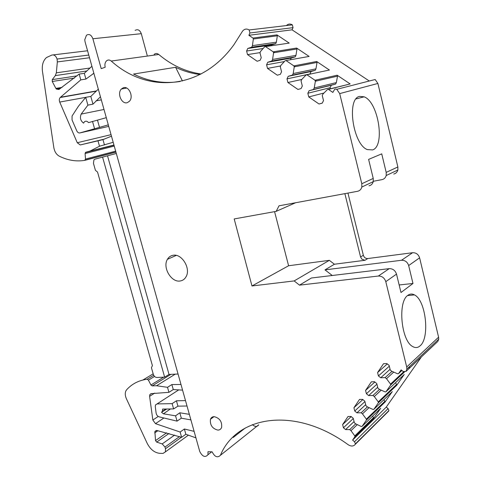 <?xml version="1.0" encoding="UTF-8"?>
<svg xmlns="http://www.w3.org/2000/svg" width="481" height="481" viewBox="0 0 481 481"><rect width="100%" height="100%" fill="white"/><g stroke="black" fill="none" stroke-linecap="round" stroke-linejoin="round"><path stroke-width="0.72" d="M62.091 87.38L55.874 88.39L52.249 81.481L52.279 79.612L55.339 75.595L56.331 72.835L57.341 61.923L57.065 59.043C55.91 55.856 54.185 54.521 51.888 55.05L46.489 57.54C43.074 60.642 41.739 65.26 42.466 71.386L53.848 147.715C54.587 151.725 56.397 154.545 59.271 156.175C67.761 160.371 76.263 161.76 84.776 160.353L85.504 159.073L85.077 153.535L114.25 146.08M55.874 88.39L56.409 89.087L58.941 89.46L79.155 74.086L80.784 79.876L60.209 97.505C59.193 98.659 59.031 100.18 59.716 102.062L77.273 142.725L80.231 144.949L97.98 140.825L99.501 146.224L89.977 151.088L113.949 145.003M113.973 145.088L85.738 152.255L85.077 153.535M85.738 152.255L89.977 151.088M347.949 193.073L363.341 255.267C364.111 257.503 365.572 258.604 367.724 258.556L412.608 252.711C416.083 252.621 418.416 254.335 419.612 257.834L438.594 337.199L406.71 366.985L385.792 281.656C384.493 277.88 382.016 276.004 378.361 276.04L299.495 285.143L294.162 280.928L329.335 260.341L334.409 264.231L324.994 269.871L401.515 260.269C405.05 260.197 407.431 261.959 408.658 265.548L412.981 283.477L399.152 284.956M299.495 285.143L311.423 278L389.213 268.645C392.815 268.596 395.244 270.418 396.512 274.11L400.992 292.514L412.981 283.477M407.864 295.34C409.938 293.789 412.139 293.644 414.466 294.907C425.853 300.168 430.098 337.842 420.099 345.833C417.863 347.829 415.422 348.082 412.776 346.585C401.178 341.071 397.498 301.701 407.864 295.34M344.871 193.645L360.57 256.968L361.826 259.139L364.977 260.287L334.409 264.231M373.328 181.277L382.004 179.629C384.151 179.13 385.552 177.766 386.201 175.529L386.195 172.39L381.728 153.86L368.608 159.385L373.238 178.421L373.25 181.644C372.601 183.934 371.182 185.329 368.993 185.828M393.723 174.038C395.833 173.545 397.216 172.204 397.859 170.021L397.871 166.961L386.195 172.39M377.898 83.454L339.7 93.597L336.772 89.316L375.162 79.509L377.898 83.454L397.871 166.961M339.7 93.597L361.796 183.748L361.826 187.043C361.171 189.382 359.734 190.807 357.515 191.306L279.016 205.814L276.166 211.363L234.193 218.939L251.972 285.973L294.162 280.928M359.656 96.392L364.135 96.819C378.337 101.876 385.401 145.996 372.625 149.922L367.28 149.585C352.904 144.342 346.362 98.407 359.656 96.392M336.772 89.316L335.69 88.991L334.638 89.358L332.846 92.406L328.439 89.406L327.507 89.49L323.022 93.975L322.252 95.503L323.515 100.601L322.216 103.162L319.005 104.004L322.24 103.114M248.899 35.287L249.916 32.967L293.043 27.664L292.045 29.828L248.899 35.287L252.964 38.053L253.343 38.997L252.417 45.635L251.743 47.162L247.721 48.473L246.603 51.028L247.529 54.606L257.143 61.249L260.095 60.329L261.243 57.774L259.974 52.802L260.66 51.281L264.718 46.741L265.578 46.633L273.196 51.822L273.581 52.778L272.583 59.446L271.885 60.967L267.749 62.247L266.588 64.803L267.508 68.416L277.327 75.204L280.363 74.302L281.559 71.747L280.291 66.733L281.006 65.212L285.197 60.684L286.081 60.588L293.867 65.885L294.258 66.853L293.188 73.551L292.454 75.072L288.203 76.317L286.995 78.872L287.909 82.516L297.943 89.448L301.064 88.576L302.315 86.021L301.046 80.964L301.785 79.437L306.126 74.934L307.034 74.844L314.989 80.255L315.38 81.235L314.231 87.957L313.474 89.484L309.103 90.693L307.84 93.248L308.754 96.921L319.005 104.004M314.989 80.255L337.139 75.21L350.168 83.941L328.234 89.31M292.045 29.828L369.3 81.006M252.964 38.053L276.966 34.879L289.219 43.092L265.638 46.603L289.219 43.092M273.196 51.822L296.615 48.046L309.115 56.427L286.099 60.522L309.115 56.427M293.867 65.885L316.666 61.49L329.431 70.04L306.998 74.747L329.431 70.04M249.916 32.967L249.158 29.954C246.651 28.475 244.432 28.878 242.52 31.169L233.964 44.655C200.974 90.536 147.042 93.476 111.243 61.045C109.548 59.704 107.948 59.662 106.457 60.925C104.99 62.5 104.569 64.604 105.189 67.238L101.214 68.651L92.881 38.757C91.342 34.86 89.213 33.676 86.496 35.203L84.752 39.731L85.053 41.793L199.753 451.515C202.477 456.703 205.219 457.768 207.972 454.713L207.978 451.725L212.133 451.833C214.748 456.938 217.514 458.092 220.424 455.297C236.676 415.596 295.094 405.94 348.196 444.733C351.124 446.56 353.463 446.452 355.206 444.402L355.417 443.855L354.515 441.744L352.585 440.109L386.255 407.1L388.083 408.591L354.515 441.744M293.043 27.664L292.364 24.874C290.205 23.593 288.209 23.828 286.363 25.577M154.136 54.395C155.61 53.205 157.161 53.235 158.79 54.485C171.507 65.242 185.588 71.741 201.046 73.984M182.431 80.988L175.601 67.298C183.435 71.074 191.576 73.479 200.018 74.513M175.601 67.298L133.568 74.05C148.479 81.493 164.003 83.971 180.153 81.481M135.131 30.375C137.813 28.932 139.863 30.032 141.3 33.676L147.18 55.345M79.155 74.086L84.307 73.316L91.907 66.258M113.191 142.292L99.501 146.224M164.646 377.134L102.579 157.125L116.318 153.469L94.961 159.151L93.963 159.8L93.446 163.33L95.436 170.346L97.541 172.066L152.411 365.626L151.425 367.694L153.301 374.296C154.022 376.286 155.195 377.344 156.818 377.477L164.646 377.134L169.023 374.44L107.516 155.808M102.579 157.125L94.961 159.151M178.06 374.026L169.023 374.44M175.222 374.158L156.547 385.75L167.514 387.313L171.867 384.559L180.982 384.463M153.692 375.27L147.126 379.226L148.431 380.128L150.932 384.998L152.182 385.906L156.547 385.75M147.126 379.226C138.805 380.351 131.98 383.862 126.641 389.766L125.956 390.77C124.91 393.031 125.06 395.683 126.395 398.725L147.162 443.284C150.343 449.41 154.527 452.759 159.716 453.33L163.005 453.427L165.416 451.863L165.464 448.743L164.977 447.041L162.205 443.915L174.639 435.071M195.935 437.878L185.852 434.253L181.62 437.307L156.884 430.495L154.882 431.463L155.531 440.602L156.686 442.123L162.205 443.915M252.357 424.639C255.032 426.966 257.149 427.02 258.712 424.807L220.424 455.297M245.286 428L233.225 437.457L233.201 436.988M387.758 412.031L388.925 410.558L388.083 408.591M437.482 341.757L406 371.44L403.222 371.536L401.118 369.865L398.527 373.623L397.655 373.803L391.648 371.194L390.271 370.099L389.105 365.386L386.79 363.546L383.531 363.696L377.585 372.547L378.427 375.932L380.712 377.765L385.149 377.609L386.514 378.703L390.548 384.103L390.638 385.034L385.996 391.75L385.149 391.919L379.281 389.285L377.934 388.191L376.773 383.567L374.513 381.734L371.338 381.842L365.566 390.416L366.408 393.741L368.638 395.568L372.967 395.472L374.302 396.56L378.264 401.9L378.355 402.813L373.851 409.325L373.028 409.475L367.292 406.818L365.975 405.736L364.826 401.196L362.608 399.368L359.511 399.428L353.92 407.75L354.75 411.014L356.938 412.83L361.159 412.794L362.464 413.876L366.348 419.155L366.444 420.051L362.079 426.364L361.273 426.509L355.663 423.827L354.371 422.751L353.234 418.29L351.064 416.474L348.04 416.492L342.616 424.561L351.196 416.582M352.585 440.109L354.888 436.772L373.647 418.428L380.591 408.393M421.44 356.884L386.255 407.1M408.808 367.941L410.155 366.005M378.355 402.813L396.735 385.269L404.082 374.639M383.838 399.747L384.938 401.22L385.022 402.092L392.165 391.762M406 371.44L406.866 369.095L406.71 366.985M437.878 341.384L438.72 339.165L438.594 337.199M173.052 255.279C170.611 255.706 168.735 257.052 167.412 259.331C162.307 267.388 171.266 282.678 180.141 280.988C182.786 280.591 184.788 279.118 186.153 276.575C190.963 268.326 181.71 253.331 173.052 255.279M182.57 390.133L173.274 389.55L168.933 392.334L151.07 393.638L149.807 394.63L149.597 396.326L152.85 420.045L155.495 423.653L180.128 432.028L184.373 429.01L194.108 431.343M189.346 414.339L179.81 412.782L181.325 418.181L177.056 421.14L159.085 416.835C157.485 416.221 156.493 414.971 156.109 413.071L155.285 406.583L155.483 404.96L157.046 403.926L172.126 403.643L176.437 400.793L185.504 400.601M181.325 418.181L190.903 419.895M98.316 89.153L90.807 96.422L85.714 97.348L78.433 106.223L72.078 115.999L72.042 119.931L76.726 130.76C77.561 132.443 78.644 133.159 79.966 132.912L108.309 124.862M97.98 140.825L102.958 139.616L111.484 136.189M93.873 73.286L85.925 79.07L80.784 79.876M100.451 96.783L92.983 104.155L87.909 105.129L81.187 114.081C79.684 117.725 80.477 120.749 83.568 123.148L84.289 121.933C85.654 120.761 87.073 120.99 88.546 122.625L106.295 117.671M102.958 139.616L104.467 144.979M84.307 73.316L85.925 79.07M354.888 436.772L354.792 435.894L350.98 430.675L357.311 424.615M342.616 424.561L343.44 427.765L345.58 429.575L349.705 429.599L350.98 430.675M217.857 430.104C219.685 430.056 220.941 429.166 221.621 427.435C222.168 421.645 219.673 418.049 214.135 416.648C212.361 416.714 211.135 417.574 210.462 419.234C209.824 425 212.289 428.619 217.857 430.104M123.28 87.789L121.374 89.027C116.781 93.41 121.795 104.762 127.381 102.621L129.443 101.25C133.922 96.771 128.788 85.558 123.28 87.789M332.263 275.493L324.994 269.871M276.166 211.363L295.562 202.754M316.666 61.49L317.039 62.416L315.945 68.849L315.223 70.316L311.069 71.525L309.902 74.122M296.615 48.046L296.981 48.966L295.959 55.369L295.268 56.836L291.221 58.081L290.44 59.74M276.966 34.879L277.333 35.786L276.377 42.166L275.709 43.627L271.771 44.901L271.386 45.743M337.139 75.21L337.512 76.148L336.351 82.606L335.6 84.073L331.331 85.245L330.086 87.71L330.345 88.775M90.807 96.422L92.983 104.155M171.867 384.559L173.274 389.55M176.437 400.793L177.94 406.15L187.013 406.006M184.373 429.01L185.852 434.253M97.535 120.334L99.537 127.459M167.514 387.313L168.933 392.334M180.128 432.028L181.62 437.307M382.461 397.895L382.894 398.478M396.735 385.269L396.657 384.385L378.264 401.9M394.005 380.856L394.45 381.445M395.46 382.798L396.657 384.385M373.647 418.428L373.557 417.574L354.792 435.894M371.242 414.436L371.663 415.007M372.547 416.203L373.557 417.574M177.94 406.15L173.611 408.922L172.126 403.643M173.611 408.922L162.626 409.072L162.368 411.291L161.52 412.283L163.45 413.81L175.559 415.825L177.056 421.14M179.81 412.782L175.559 415.825M59.716 102.062L85.714 97.348L87.909 105.129M92.508 121.416L94.529 128.589M308.754 96.921L323.978 93.019M307.84 93.248L330.086 87.71M309.103 90.693L331.331 85.245M313.474 89.484L335.6 84.073M314.231 87.957L336.351 82.606M287.909 82.516L301.779 79.455M286.995 78.872L309.872 73.984M288.203 76.317L311.069 71.525M292.454 75.072L315.223 70.316M293.188 73.551L315.945 68.849M267.508 68.416L280.663 65.939M266.588 64.803L284.379 61.568M267.749 62.247L291.221 58.081M271.885 60.967L295.268 56.836M272.583 59.446L295.959 55.369M247.529 54.606L260.059 52.615M246.603 51.028L263.143 48.503M247.721 48.473L271.771 44.901M251.743 47.162L275.709 43.627M252.417 45.635L276.377 42.166M349.705 429.599L355.724 423.857M345.58 429.575L354.07 421.554M343.44 427.765L353.294 418.524M362.464 413.876L369.059 407.641M361.159 412.794L367.436 406.89M356.938 412.83L365.698 404.653M354.75 411.014L364.929 401.599M353.92 407.75L362.842 399.567M374.302 396.56L381.186 390.139M372.967 395.472L379.521 389.394M368.638 395.568L377.693 387.241M366.408 393.741L376.924 384.157M365.566 390.416L374.867 382.022M386.514 378.703L393.711 372.09M385.149 377.609L392.003 371.35M380.712 377.765L390.073 369.294M378.427 375.932L389.303 366.185M377.585 372.547L387.283 363.937M329.335 260.341L288.594 265.752L251.972 285.973M274.579 211.652L288.594 265.752M161.52 412.283L166.691 409.018M88.769 55.05L57.065 59.043M87.566 50.77L53.205 54.894M57.341 61.923L89.526 57.75M56.331 72.835L90.109 67.995M419.612 257.834L408.658 265.548M396.512 274.11L385.792 281.656M412.608 252.711L401.515 260.269M367.724 258.556L364.977 260.287M363.341 255.267L360.57 256.968M373.238 178.421L361.796 183.748M307.034 74.844L307.906 74.657M328.439 89.406L350.168 83.941M265.578 46.633L266.498 46.495M286.081 60.588L286.977 60.426M292.364 24.874L249.158 29.954M158.79 54.485L111.243 61.045M141.3 33.676L92.881 38.757M60.552 88.408L56.409 89.087M52.249 81.481L74.495 78.066M52.279 79.612L77.122 75.854M55.339 75.595L86.935 70.966M115.939 152.116L84.896 160.323M115.668 151.142L85.504 159.073M152.182 385.906L170.899 374.356M163.648 377.182L150.932 384.998M148.431 380.128L154.545 376.425M153.168 373.839L142.881 380.02M181.397 437.235L165.464 448.743M164.977 447.041L179.497 436.604M156.686 442.123L169.023 433.447M155.531 440.602L166.666 432.81M154.69 432.924L157.912 430.711M388.72 411.081L355.206 444.402M366.444 420.051L385.022 402.092M362.079 426.364L380.73 408.255M398.527 373.623L401.894 370.478M390.638 385.034L404.425 372.06M385.996 391.75L404.25 374.483M373.851 409.325L392.316 391.618M163.756 418.079L155.495 423.653M158.237 416.45L152.85 420.045M149.597 396.326L154.762 393.079M178.854 389.802L157.046 403.926M108.736 126.389L79.966 132.912M104.557 139.051L80.231 144.949M111.051 134.662L77.273 142.725M96.014 91.216L60.209 97.505M93.939 73.521L93.019 73.659M103.998 109.47L81.187 114.081M389.213 268.645L378.361 276.04M294.757 65.711L295.142 66.679L317.039 62.416M294.258 66.853L295.142 66.679M274.11 51.671L274.495 52.627L296.981 48.966M273.581 52.778L274.495 52.627M253.343 38.997L277.333 35.786M315.849 80.056L316.239 81.036L337.512 76.148M315.38 81.235L316.239 81.036M379.07 402.134L378.974 401.22M390.548 384.103L391.257 383.435L391.348 384.367M403.643 371.807L391.257 383.435M366.348 419.155L367.069 418.458L367.165 419.354M384.938 401.22L367.069 418.458M170.394 408.964L163.45 413.81M397.859 170.021L386.201 175.529M115.903 151.99L85.221 160.095M114.009 145.22L85.359 152.495M188.438 435.137L165.416 451.863M156.361 430.447L154.882 431.463M211.682 451.821L207.972 454.713M388.925 410.558L355.417 443.855M438.72 339.165L406.866 369.095M176.274 255.399L167.412 259.331M151.503 393.566L149.807 394.63M96.29 90.963L60.498 97.24M101.317 99.88L96.038 100.872M407.563 295.587L414.466 294.907M373.25 181.644L361.826 187.043M356.096 98.9L364.135 96.819M378.445 402.561L379.16 401.882M396.837 385.016L379.166 401.875M390.734 384.764L391.444 384.097M404.268 372.035L391.45 384.091M373.731 418.205L354.978 436.55M366.528 419.817L367.25 419.119M385.113 401.857L367.256 419.113M214.015 416.648L210.462 419.234M126.689 88.077L121.374 89.027M162.368 411.291L165.945 409.024"/></g></svg>
